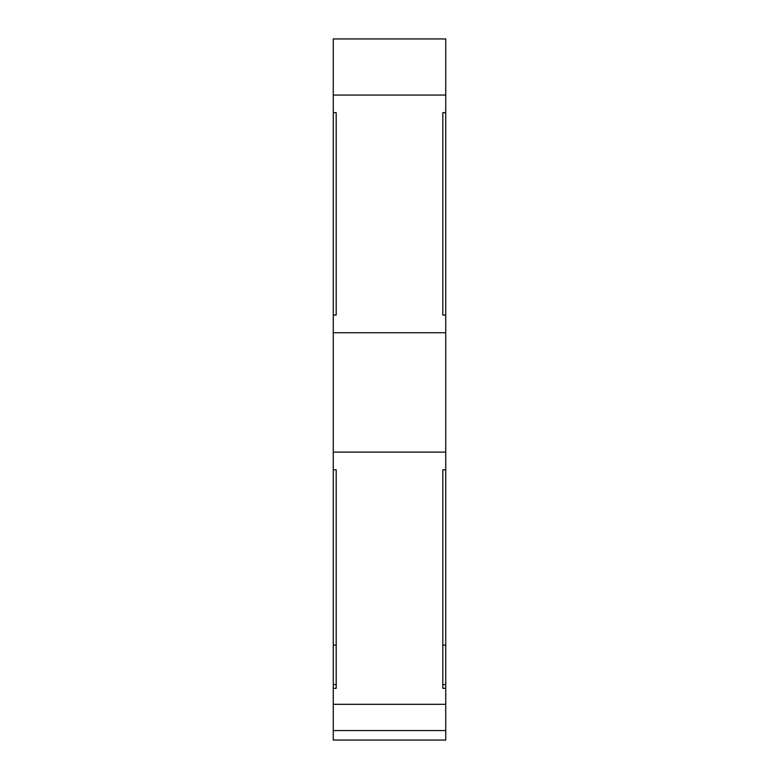 <?xml version="1.0" encoding="UTF-8"?>
<svg xmlns="http://www.w3.org/2000/svg" width="779" height="779" viewBox="0 0 779 779"><rect width="100%" height="100%" fill="white"/><g stroke="black" fill="none" stroke-linecap="round" stroke-linejoin="round"><path stroke-width="1.17" d="M445.734 469.786L445.734 645.109L442.813 645.109L442.813 688.344L442.813 469.786L445.734 469.786L445.734 452.112L333.266 452.112L333.266 469.786L336.187 469.786L336.187 688.344L333.266 688.344L333.266 740.05L445.734 740.05L445.734 704.323L333.266 704.323M445.734 112.663L445.734 315.057L442.813 315.057L442.813 112.663L445.734 112.663L445.734 95.057L333.266 95.057L333.266 112.663L336.187 112.663L336.187 315.057L333.266 315.057L333.266 452.112M445.734 452.112L445.734 315.057M445.734 95.057L445.734 38.95L333.266 38.95L333.266 95.057M445.734 645.109L445.734 688.344L442.813 688.344M445.734 332.73L333.266 332.73M445.734 704.323L445.734 688.344M333.266 688.344L333.266 469.786M333.266 315.057L333.266 112.663M445.734 730.556L333.266 730.556M336.187 688.344L336.187 645.109L333.266 645.109M336.187 684.546L333.266 684.546M442.813 684.546L445.734 684.546"/></g></svg>
